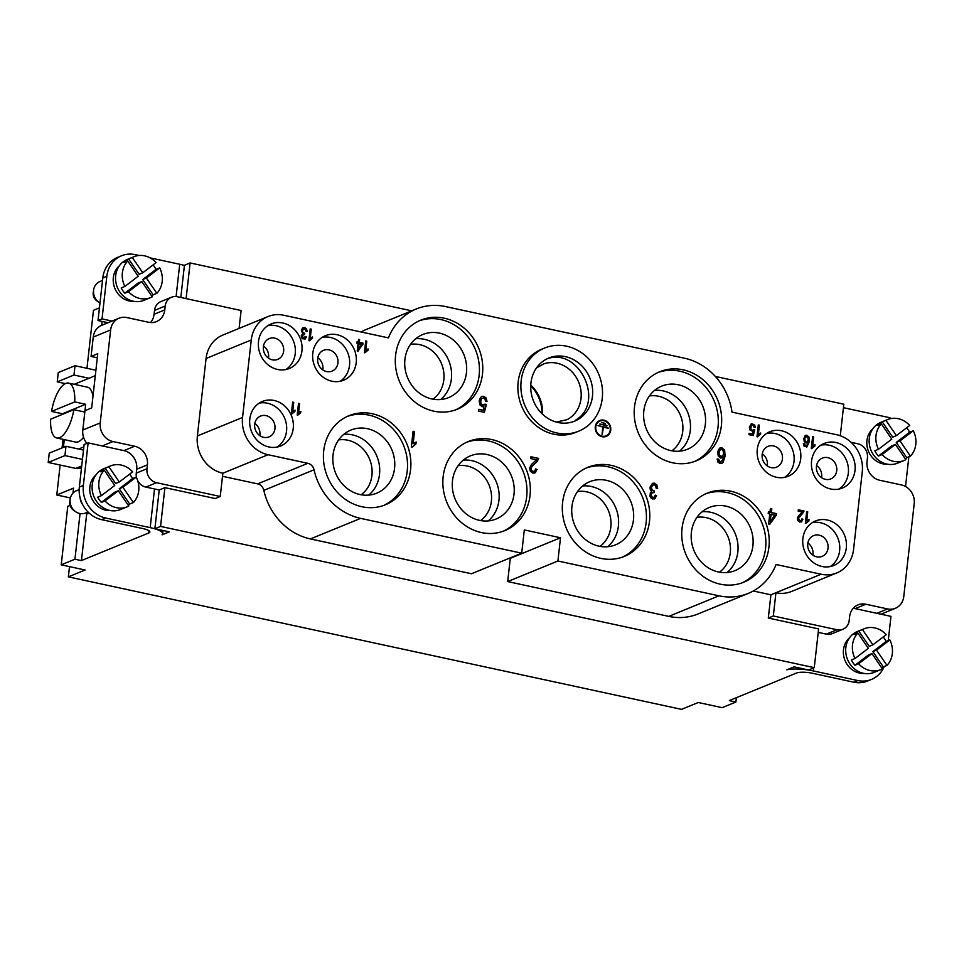 <?xml version="1.0" encoding="UTF-8"?>
<svg xmlns="http://www.w3.org/2000/svg" width="964" height="964" viewBox="0 0 964 964"><rect width="100%" height="100%" fill="white"/><g stroke="black" fill="none" stroke-linecap="round" stroke-linejoin="round"><path stroke-width="1.45" d="M105.016 500.906A22.064 19.69 67.7 0 0 127.188 506.787A22.064 19.69 67.7 0 0 128.778 506.04L118.331 490.748L105.016 500.906L101.341 502.413A22.064 19.69 -112.3 0 1 97.738 497.147L101.413 495.629L114.728 485.482L104.269 470.203L100.593 471.709A22.064 19.69 -112.3 0 1 105.172 468.215L108.86 466.709L119.307 481.988L132.61 471.842A22.064 19.69 67.7 0 0 110.45 465.949A22.064 19.69 67.7 0 0 108.86 466.709M118.331 490.748L114.644 492.267L101.341 502.413M127.188 506.787L120.488 509.534A22.064 19.69 -112.3 0 1 98.328 503.642A22.064 19.69 -112.3 0 1 92.219 484.808A22.064 19.69 -112.3 0 1 103.763 468.697L110.45 465.949M104.269 470.203A22.064 19.69 67.7 0 0 101.413 495.629M129.61 474.131A22.064 19.69 -112.3 0 1 132.538 478.614L136.225 477.108L122.91 487.254L133.369 502.533A22.064 19.69 67.7 0 0 136.225 477.108M133.369 502.533L129.682 504.052A22.064 19.69 -112.3 0 1 128.308 505.353M119.307 481.988L115.632 483.494L105.172 468.215M129.682 504.052L119.235 488.76L122.91 487.254M128.489 291.694A22.064 19.69 67.7 0 0 150.649 297.575A22.064 19.69 67.7 0 0 152.252 296.828L141.792 281.548L128.489 291.694L124.802 293.201A22.064 19.69 -112.3 0 1 121.199 287.935L124.886 286.428L138.189 276.27L127.742 260.991L124.055 262.497A22.064 19.69 -112.3 0 1 128.646 259.003L132.321 257.496L142.78 272.776L156.084 262.63A22.064 19.69 67.7 0 0 133.924 256.749A22.064 19.69 67.7 0 0 132.321 257.496M141.792 281.548L138.117 283.055L124.802 293.201M150.649 297.575L143.949 300.322A22.064 19.69 -112.3 0 1 121.789 294.43A22.064 19.69 -112.3 0 1 115.68 275.596A22.064 19.69 -112.3 0 1 127.224 259.485L133.924 256.749M127.742 260.991A22.064 19.69 67.7 0 0 124.886 286.428M153.071 264.919A22.064 19.69 -112.3 0 1 155.999 269.402L159.687 267.896L146.383 278.042L156.831 293.333A22.064 19.69 67.7 0 0 159.687 267.896M156.831 293.333L153.155 294.839A22.064 19.69 -112.3 0 1 151.782 296.141M142.78 272.776L139.093 274.282L128.646 259.003M153.155 294.839L142.696 279.548L146.383 278.042M857.876 633.047A22.064 19.69 67.7 0 0 855.02 658.484L868.335 648.338L857.876 633.047L854.2 634.565A22.064 19.69 -112.3 0 1 858.779 631.059L862.467 629.552L872.914 644.832L886.217 634.686A22.064 19.69 67.7 0 0 864.057 628.805A22.064 19.69 67.7 0 0 862.467 629.552M854.948 665.256L858.623 663.75A22.064 19.69 67.7 0 0 880.795 669.631A22.064 19.69 67.7 0 0 882.385 668.883L871.938 653.604L868.251 655.11L854.948 665.256A22.064 19.69 -112.3 0 1 851.345 659.991L855.02 658.484M880.795 669.631L874.095 672.378A22.064 19.69 -112.3 0 1 851.935 666.498A22.064 19.69 -112.3 0 1 845.826 647.663A22.064 19.69 -112.3 0 1 857.37 631.541L864.057 628.805M883.217 636.975A22.064 19.69 -112.3 0 1 886.145 641.47L889.832 639.951L876.517 650.11L886.976 665.389A22.064 19.69 67.7 0 0 889.832 639.951M886.976 665.389L883.289 666.895A22.064 19.69 -112.3 0 1 881.915 668.197M872.914 644.832L869.239 646.35L858.779 631.059M883.289 666.895L872.842 651.616L876.517 650.11M871.938 653.604L858.623 663.75M881.349 423.847A22.064 19.69 67.7 0 0 878.493 449.272L891.796 439.126L881.349 423.847L877.662 425.353A22.064 19.69 -112.3 0 1 882.253 421.846L885.928 420.34L896.387 435.632L909.691 425.473A22.064 19.69 67.7 0 0 887.531 419.593A22.064 19.69 67.7 0 0 885.928 420.34M878.409 456.044L882.096 454.538A22.064 19.69 67.7 0 0 904.256 460.431A22.064 19.69 67.7 0 0 905.859 459.671L895.399 444.392L891.724 445.898L878.409 456.044A22.064 19.69 -112.3 0 1 874.806 450.778L878.493 449.272M904.256 460.431L897.556 463.166A22.064 19.69 -112.3 0 1 875.396 457.285A22.064 19.69 -112.3 0 1 869.287 438.451A22.064 19.69 -112.3 0 1 880.831 422.34L887.531 419.593M906.678 427.775A22.064 19.69 -112.3 0 1 909.606 432.258L913.294 430.751L899.99 440.897L910.438 456.177A22.064 19.69 67.7 0 0 913.294 430.751M910.438 456.177L906.763 457.683A22.064 19.69 -112.3 0 1 905.389 458.985M896.387 435.632L892.7 437.138L882.253 421.846M906.763 457.683L896.303 442.404L899.99 440.897M895.399 444.392L882.096 454.538M277.162 447.043A24.064 21.485 67.7 0 0 286.537 431.161A24.064 21.485 67.7 0 0 259.171 403.133M254.689 424.268A11.231 10.026 -112.3 0 1 260.569 416.074A11.231 10.026 -112.3 0 1 274.101 422.666A11.231 10.026 -112.3 0 1 269.077 436.861A11.231 10.026 -112.3 0 1 258.81 434.86A11.231 10.026 -112.3 0 1 254.689 424.268M285.85 369.561A24.064 21.485 67.7 0 0 295.225 353.668A24.064 21.485 67.7 0 0 267.872 325.651M263.377 346.787A11.231 10.026 -112.3 0 1 269.257 338.581A11.231 10.026 -112.3 0 1 282.789 345.172A11.231 10.026 -112.3 0 1 277.777 359.367A11.231 10.026 -112.3 0 1 267.498 357.367A11.231 10.026 -112.3 0 1 263.377 346.787M340.147 381.298A24.064 21.485 67.7 0 0 349.522 365.404A24.064 21.485 67.7 0 0 322.157 337.388M317.674 358.524A11.231 10.026 -112.3 0 1 323.555 350.318A11.231 10.026 -112.3 0 1 337.087 356.909A11.231 10.026 -112.3 0 1 332.062 371.104A11.231 10.026 -112.3 0 1 321.795 369.104A11.231 10.026 -112.3 0 1 317.674 358.524M830.245 566.567A24.064 21.485 67.7 0 0 839.62 550.673A24.064 21.485 67.7 0 0 812.254 522.657M807.772 543.792A11.231 10.026 -112.3 0 1 813.64 535.586A11.231 10.026 -112.3 0 1 827.184 542.178A11.231 10.026 -112.3 0 1 822.159 556.373A11.231 10.026 -112.3 0 1 811.893 554.372A11.231 10.026 -112.3 0 1 807.772 543.792M838.933 489.073A24.064 21.485 67.7 0 0 848.308 473.191A24.064 21.485 67.7 0 0 820.942 445.163M816.46 466.299A11.231 10.026 -112.3 0 1 822.34 458.105A11.231 10.026 -112.3 0 1 835.872 464.696A11.231 10.026 -112.3 0 1 830.848 478.891A11.231 10.026 -112.3 0 1 820.581 476.891A11.231 10.026 -112.3 0 1 816.46 466.299M784.636 477.349A24.064 21.485 67.7 0 0 794.011 461.455A24.064 21.485 67.7 0 0 766.657 433.439M762.163 454.574A11.231 10.026 -112.3 0 1 768.043 446.368A11.231 10.026 -112.3 0 1 781.575 452.959A11.231 10.026 -112.3 0 1 776.55 467.154A11.231 10.026 -112.3 0 1 766.284 465.154A11.231 10.026 -112.3 0 1 762.163 454.574M705.588 493.869A48.14 42.97 -112.3 0 1 765.573 548.456A48.14 42.97 -112.3 0 1 742.051 582.883M691.381 532.417A34.102 30.438 -112.3 0 1 709.215 507.51A34.102 30.438 -112.3 0 1 750.305 527.525A34.102 30.438 -112.3 0 1 735.074 570.616A34.102 30.438 -112.3 0 1 703.889 564.543A34.102 30.438 -112.3 0 1 691.381 532.417M586.136 468.058A48.14 42.97 -112.3 0 1 646.133 522.633A48.14 42.97 -112.3 0 1 622.599 557.072M571.929 506.606A34.102 30.438 -112.3 0 1 589.763 481.699A34.102 30.438 -112.3 0 1 630.854 501.714A34.102 30.438 -112.3 0 1 615.622 544.805A34.102 30.438 -112.3 0 1 584.437 538.731A34.102 30.438 -112.3 0 1 571.929 506.606M694.49 461.503A48.14 42.97 67.7 0 0 718.023 427.064A48.14 42.97 67.7 0 0 658.026 372.49M643.819 411.026A34.102 30.438 -112.3 0 1 661.666 386.13A34.102 30.438 -112.3 0 1 702.744 406.145A34.102 30.438 -112.3 0 1 687.513 449.236A34.102 30.438 -112.3 0 1 656.327 443.163A34.102 30.438 -112.3 0 1 643.819 411.026M466.684 442.247A48.14 42.97 -112.3 0 1 526.681 496.822A48.14 42.97 -112.3 0 1 503.148 531.26M452.478 480.795A34.102 30.438 -112.3 0 1 470.324 455.888A34.102 30.438 -112.3 0 1 511.414 475.903A34.102 30.438 -112.3 0 1 496.171 518.994A34.102 30.438 -112.3 0 1 464.985 512.92A34.102 30.438 -112.3 0 1 452.478 480.795M347.245 416.436A48.14 42.97 -112.3 0 1 407.23 471.01A48.14 42.97 -112.3 0 1 383.708 505.449M333.038 454.984A34.102 30.438 -112.3 0 1 350.872 430.077A34.102 30.438 -112.3 0 1 391.962 450.092A34.102 30.438 -112.3 0 1 376.719 493.182A34.102 30.438 -112.3 0 1 345.546 487.109A34.102 30.438 -112.3 0 1 333.038 454.984M455.598 409.869A48.14 42.97 67.7 0 0 479.132 375.442A48.14 42.97 67.7 0 0 419.135 320.867M404.928 359.403A34.102 30.438 -112.3 0 1 422.762 334.508A34.102 30.438 -112.3 0 1 463.853 354.523A34.102 30.438 -112.3 0 1 448.622 397.602A34.102 30.438 -112.3 0 1 417.436 391.541A34.102 30.438 -112.3 0 1 404.928 359.403M595.282 426.763A8.568 7.64 67.7 0 0 598.427 434.836A8.568 7.64 67.7 0 0 606.26 436.367A8.568 7.64 67.7 0 0 610.079 425.534A8.568 7.64 67.7 0 0 599.765 420.509A8.568 7.64 67.7 0 0 595.282 426.763M312.42 338.352L308.89 340.581L310.203 328.905L311.264 329.134L310.251 338.231L312.577 336.978L312.42 338.352L312.24 337.111L311.035 337.605M311.372 337.472L312.24 337.111M300.744 412.809L297.213 415.038L298.527 403.362L299.587 403.591L298.575 412.688L300.901 411.435L300.407 412.954L300.563 411.568L299.358 412.062M299.696 411.929L300.563 411.568M304.636 337.918L303.214 338.352L304.311 338.063L302.238 337.617L301.985 336.231L302.696 334.882L304.311 334.532L303.033 334.749L302.576 337.484L303.54 338.219L305.347 336.46L306.383 336.954L305.251 338.979L302.166 338.713L301.238 335.834L302.696 333.737L301.395 330.519L302.515 328.122L304.732 327.519L306.528 328.832L307.118 331.387L306.034 331.339L304.588 328.688L303.238 329.122L302.527 330.736L302.829 332.459L304.745 333.363L304.491 334.592M302.515 328.122L303.286 327.615M304.588 328.688L302.901 329.254L304.25 328.832L302.901 329.254L302.19 330.869L302.491 332.592L304.745 333.363M367.947 350.354L364.416 352.571L365.73 340.907L366.79 341.136L365.778 350.233L368.103 348.968L367.947 350.354L367.766 349.113L366.561 349.607M366.898 349.462L367.766 349.113M416.038 443.886L412.255 447.055L411.339 446.862L413.086 431.294L414.508 431.607L413.146 443.729L416.255 442.054L415.713 444.03L415.918 442.187L414.303 442.85M414.641 442.705L415.918 442.187M483.699 406.663L482.217 406.76L479.807 404.796L479.168 400.964L480.494 397.517L481.904 396.421L483.747 396.3L486.193 398.036L486.989 401.422L485.47 401.277L484.952 398.915L483.579 397.867L481.723 398.518L480.699 401.12L481.096 403.832L482.783 405.157L485.061 404.109L486.362 404.639L484.35 412.351L478.59 411.11L478.795 409.29L483.422 410.29L483.868 406.603M483.579 397.867L481.385 398.662L483.241 397.999L481.385 398.662L480.373 401.253L480.759 403.964L482.446 405.302L484.073 405.013M534.671 473.059L535.598 472.529L532.839 473.107L530.333 471.3L529.706 468.034L531.357 464.576L536.43 459.816L530.742 458.599L530.947 456.767L538.611 458.418L537.129 461.563L532.08 466.239L531.164 468.384L531.55 470.42L533.044 471.541L534.779 471.071L535.659 468.926L537.093 469.444L534.839 472.999M531.55 470.42L532.706 471.685L534.779 471.071M654.243 498.966L655.134 498.46L652.724 499.015L651.037 498.099L649.977 496.352L650.387 492.52L651.736 491.459L650.29 489.796L650.001 487.182L652.52 483.301L654.448 483.169L656.846 484.928L657.641 488.338L656.183 488.278L655.616 485.772L654.255 484.747L652.459 485.314L651.507 487.459L651.905 489.76L654.472 490.965L654.122 492.604L652.182 492.821L651.242 494.616L651.58 496.46L652.869 497.448L654.327 497.05L655.279 495.11L656.653 495.749L654.411 498.906M654.255 484.747L652.122 485.446L653.917 484.88L652.122 485.446L651.17 487.603L651.568 489.905L654.472 490.965M652.52 492.652L651.857 492.953L652.52 492.652M651.58 496.46L652.532 497.581L654.327 497.05M719.975 448.019L721.916 447.766L724.615 450.14L725.097 456.153L723.121 462.419L721.795 463.431L720.012 463.564L717.879 462.045L717.156 458.997L718.59 459.141L720.265 462.009L722.795 460.081L723.603 456.587L720.554 458.033L718.288 456.105L717.698 452.273L718.469 449.67L720.265 447.886M718.939 460.888L719.939 462.154L721.518 461.756M769.766 513.957L768.2 513.619L768.404 511.872L769.959 512.221L770.381 508.51L771.803 508.811L771.381 512.523L776.418 513.607L776.213 515.354L769.802 524.247L768.645 524.006L769.766 513.957M578.737 431.161L575.725 432.39A44.922 40.102 -112.3 0 1 521.584 406.013A44.922 40.102 -112.3 0 1 541.66 349.245L544.672 348.004A44.922 40.102 -112.3 0 1 585.763 356.005A44.922 40.102 -112.3 0 1 602.247 398.337A44.922 40.102 -112.3 0 1 578.737 431.161A44.922 40.102 -112.3 0 1 524.597 404.784A44.922 40.102 -112.3 0 1 544.672 348.004M482.47 374.068A48.14 42.97 -112.3 0 1 457.285 409.23A48.14 42.97 -112.3 0 1 399.277 380.973A48.14 42.97 -112.3 0 1 420.786 320.144A48.14 42.97 -112.3 0 1 464.817 328.712A48.14 42.97 -112.3 0 1 482.47 374.068M721.373 425.69A48.14 42.97 -112.3 0 1 696.177 460.852A48.14 42.97 -112.3 0 1 638.168 432.595A48.14 42.97 -112.3 0 1 659.689 371.767A48.14 42.97 -112.3 0 1 703.708 380.334A48.14 42.97 -112.3 0 1 721.373 425.69M410.58 469.649A48.14 42.97 -112.3 0 1 385.395 504.799A48.14 42.97 -112.3 0 1 327.386 476.541A48.14 42.97 -112.3 0 1 348.896 415.713A48.14 42.97 -112.3 0 1 392.914 424.281A48.14 42.97 -112.3 0 1 410.58 469.649M768.923 547.082A48.14 42.97 -112.3 0 1 743.738 582.232A48.14 42.97 -112.3 0 1 685.729 553.987A48.14 42.97 -112.3 0 1 707.239 493.146A48.14 42.97 -112.3 0 1 751.257 501.714A48.14 42.97 -112.3 0 1 768.923 547.082M530.031 495.46A48.14 42.97 -112.3 0 1 504.847 530.61A48.14 42.97 -112.3 0 1 446.838 502.352A48.14 42.97 -112.3 0 1 468.347 441.524A48.14 42.97 -112.3 0 1 512.366 450.092A48.14 42.97 -112.3 0 1 530.031 495.46M649.483 521.271A48.14 42.97 -112.3 0 1 624.286 556.421A48.14 42.97 -112.3 0 1 566.278 528.164A48.14 42.97 -112.3 0 1 587.799 467.335A48.14 42.97 -112.3 0 1 631.818 475.903A48.14 42.97 -112.3 0 1 649.483 521.271M293.237 428.414A24.064 21.485 -112.3 0 1 280.645 445.995A24.064 21.485 -112.3 0 1 251.64 431.86A24.064 21.485 -112.3 0 1 262.389 401.446A24.064 21.485 -112.3 0 1 284.404 405.736A24.064 21.485 -112.3 0 1 293.237 428.414M301.925 350.932A24.064 21.485 -112.3 0 1 289.333 368.501A24.064 21.485 -112.3 0 1 260.328 354.378A24.064 21.485 -112.3 0 1 271.089 323.964A24.064 21.485 -112.3 0 1 293.092 328.242A24.064 21.485 -112.3 0 1 301.925 350.932M846.308 547.926A24.064 21.485 -112.3 0 1 833.715 565.507A24.064 21.485 -112.3 0 1 804.711 551.384A24.064 21.485 -112.3 0 1 815.472 520.97A24.064 21.485 -112.3 0 1 837.487 525.247A24.064 21.485 -112.3 0 1 846.308 547.926M855.008 470.444A24.064 21.485 -112.3 0 1 842.416 488.025A24.064 21.485 -112.3 0 1 813.411 473.89A24.064 21.485 -112.3 0 1 824.16 443.476A24.064 21.485 -112.3 0 1 846.175 447.766A24.064 21.485 -112.3 0 1 855.008 470.444M356.222 362.657A24.064 21.485 -112.3 0 1 343.63 380.238A24.064 21.485 -112.3 0 1 314.626 366.115A24.064 21.485 -112.3 0 1 325.374 335.701A24.064 21.485 -112.3 0 1 347.389 339.979A24.064 21.485 -112.3 0 1 356.222 362.657M800.71 458.707A24.064 21.485 -112.3 0 1 788.118 476.288A24.064 21.485 -112.3 0 1 759.114 462.166A24.064 21.485 -112.3 0 1 769.862 431.752A24.064 21.485 -112.3 0 1 791.878 436.029A24.064 21.485 -112.3 0 1 800.71 458.707M853.55 549.492L862.25 472.011A32.089 28.643 67.7 0 0 836.764 434.752L732.001 412.122A60.178 53.707 67.7 0 0 684.452 358.198L445.561 306.576A60.178 53.707 67.7 0 0 416.231 308.998A60.178 53.707 67.7 0 0 388.444 337.882L283.681 315.24A32.089 28.643 67.7 0 0 268.04 316.541A32.089 28.643 67.7 0 0 251.255 339.979L242.554 417.46A32.089 28.643 67.7 0 0 268.04 454.719L307.829 463.31A8.025 7.158 -112.3 0 1 314.047 469.793A60.178 53.707 67.7 0 0 360.632 518.367L521.705 553.179L524.308 529.935L560.506 537.755L557.903 561L718.975 595.812A60.178 53.707 67.7 0 0 748.305 593.378A60.178 53.707 67.7 0 0 776.08 564.494L821.123 574.231A32.089 28.643 67.7 0 0 836.764 572.929A32.089 28.643 67.7 0 0 853.55 549.492M294.888 411.544L291.369 413.773L292.67 402.096L293.743 402.337L292.719 411.423L295.044 410.17L294.562 411.688L294.719 410.303L293.514 410.797M293.839 410.664L294.719 410.303M808.88 521.03L805.35 523.247L806.663 511.583L807.724 511.812L806.699 520.909L809.037 519.644L808.88 521.03L808.7 519.789L807.495 520.283M807.832 520.138L808.7 519.789M805.482 435.451L806.928 435.246L808.965 437.029L809.314 441.536L806.844 447.007L803.904 445.958L803.361 443.669L804.434 443.789L805.699 445.934L807.591 444.488L808.194 441.861L805.916 442.958L804.217 441.512L803.771 438.632L805.687 435.342M804.699 445.091L805.362 446.079L806.639 445.754M807.037 442.862L805.916 442.958M801.06 522.018L801.807 521.608L799.734 522.042L797.855 520.681L797.385 518.222L798.626 515.632L802.434 512.077L798.168 511.149L798.325 509.787L804.06 511.016L798.481 518.499L799.891 520.861L801.192 520.512L801.855 518.897L802.928 519.283L801.229 521.958M798.77 520.03L799.554 521.006L801.192 520.512M814.833 446.127L811.302 448.356L812.616 436.68L813.676 436.909L812.652 446.007L814.978 444.741L814.833 446.127L814.652 444.886L813.447 445.38M813.773 445.235L814.652 444.886M760.524 434.39L756.993 436.62L758.307 424.943L759.379 425.172L758.355 434.27L760.68 433.017L760.524 434.39L760.343 433.149L759.138 433.643M759.475 433.511L760.343 433.149M752.727 431.342L749.847 429.932L749.377 427.052L751.414 423.654L754.643 424.859L755.234 427.401L754.101 427.281L752.679 424.726L751.281 425.22L750.811 429.209L752.077 430.197L754.776 429.811L753.258 435.595L748.944 434.668L749.088 433.294L752.559 434.053L752.896 431.282M752.679 424.726L750.956 425.365L752.342 424.871L750.956 425.365L750.185 427.305L750.486 429.342L751.739 430.342L753.041 430.089M358.054 343.437L356.885 343.184L357.029 341.871L358.198 342.136L358.512 339.352L359.584 339.581L359.271 342.365L363.042 343.172L358.078 351.161L357.21 350.968L358.054 343.437M729.362 700.635L735.881 702.045L722.156 707.66L698.261 702.503L681.524 709.359L68.36 576.858L69.504 566.627M70.42 497.942L56.78 494.99L60.142 465.034M62.07 447.899L63.022 439.355M81.446 560.626L74.939 559.216L61.214 564.832L85.097 570.001L68.36 576.858M786.829 669.835L794.095 666.859L808.579 669.992L814.267 667.654L818.617 628.914L768.296 618.044L770.911 594.8L775.936 592.74L773.321 615.984L768.296 618.044M159.217 489.989L145.829 487.097L156.542 482.711L220.238 496.472L215.225 498.533L164.904 487.651L159.217 489.989L154.879 528.73L160.566 526.404L814.267 667.654M154.879 528.73L169.351 531.863L162.085 534.839M735.881 702.045L736.363 697.683M74.939 559.216L80.06 513.559M101.642 519.656A28.077 25.064 -112.3 0 1 79.337 487.061L83.362 485.422A28.077 25.064 67.7 0 0 105.654 518.017L101.642 519.656L142.901 528.573A12.038 2.832 6.4 0 1 149.842 531.971A12.038 2.832 6.4 0 1 148.745 532.984L81.458 560.542L86.664 514.125L89.17 513.101M81.422 468.528L79.904 468.191M61.214 564.832L67.769 506.341L70.059 505.401M56.78 494.99L73.517 488.133L72.963 493.158M99.449 307.853L93.472 310.312L86.965 368.296M101.678 325.326L102.124 321.434M849.453 637.903A20.063 17.906 67.7 0 0 845.006 660.448A20.063 17.906 67.7 0 0 863.997 673.402M872.842 651.616L886.145 641.47M872.914 428.691A20.063 17.906 67.7 0 0 868.468 451.248A20.063 17.906 67.7 0 0 887.458 464.19M896.303 442.404L909.606 432.258M119.307 265.847A20.063 17.906 67.7 0 0 114.861 288.393A20.063 17.906 67.7 0 0 133.851 301.346M142.696 279.548L155.999 269.402M102.521 280.452L99.895 281.524A12.038 10.737 67.7 0 0 93.677 289.718A12.038 10.737 67.7 0 0 98.846 302.31A12.038 10.737 67.7 0 0 99.979 303.058M98.846 302.31L96.701 300.744A8.025 7.158 -112.3 0 1 93.255 292.345L93.677 289.718M95.846 475.059A20.063 17.906 67.7 0 0 91.399 497.605A20.063 17.906 67.7 0 0 110.39 510.546M119.235 488.76L132.538 478.614M82.747 504.75A12.038 10.737 -112.3 0 1 80.157 498.063M79.169 489.604L76.433 490.724A12.038 10.737 67.7 0 0 70.215 498.93A12.038 10.737 67.7 0 0 75.373 511.523A12.038 10.737 67.7 0 0 85.555 513.005L88.013 511.992M75.373 511.523L73.228 509.944A8.025 7.158 -112.3 0 1 69.794 501.557L70.215 498.93M78.626 449.031L83.844 446.898M95.303 375.671L74.216 384.311M64.287 439.62L63.419 447.356M108.052 322.723L98.015 320.554L102.799 277.933A28.077 25.064 -112.3 0 1 117.488 257.424L121.512 255.773A28.077 25.064 67.7 0 0 106.823 276.282L102.799 277.933M79.337 487.061L84.109 444.524L88.134 442.886L83.362 485.422M98.015 320.554L102.039 318.903L112.065 321.072M102.039 318.903L106.823 276.282M139.117 255.484L135.201 254.641A28.077 25.064 67.7 0 0 121.512 255.773M150.059 257.858L179.714 264.269A21.666 5.097 6.4 0 1 184.401 265.462M65.323 383.624L57.238 381.877L58.286 372.574L75.023 365.718L95.906 370.236M75.023 365.718L73.975 375.02L88.989 378.262M81.53 467.552L80.398 468.01A9.628 8.592 -112.3 0 1 75.71 468.396L81.711 465.937M83.494 450.08L65.974 446.296L64.937 455.598L48.2 462.455L75.71 468.396M48.2 462.455L49.248 453.152L65.974 446.296M64.937 455.598L82.446 459.382M156.542 482.711A12.038 10.737 -112.3 0 1 146.986 468.733L136.273 473.119L136.707 469.251A16.051 14.327 67.7 0 0 123.97 450.622L88.134 442.886M57.238 381.877L73.975 375.02M105.329 322.133L105.124 323.916M136.273 473.119A12.038 10.737 67.7 0 0 136.683 478.084M137.647 480.53A12.038 10.737 67.7 0 0 145.829 487.097M162.073 534.755A21.666 5.097 -173.6 0 0 162.663 533.755A21.666 5.097 -173.6 0 0 150.179 527.633L105.654 518.017M93.002 396.132A28.077 10.797 -77.8 0 0 87.387 387.154L68.625 383.106A28.077 10.797 102.2 0 1 74.722 401.928L85.579 404.278A28.077 10.797 102.2 0 1 85.266 408.097A28.077 10.797 102.2 0 1 84.712 412.026L73.854 409.676A28.077 10.797 102.2 0 1 56.768 437.993A28.077 10.797 102.2 0 1 50.67 419.171L73.854 409.676M56.768 437.993L75.529 442.054A28.077 10.797 -77.8 0 0 83.555 437.282M62.286 414.412A28.077 10.797 102.2 0 1 62.395 413.773L51.538 411.423A28.077 10.797 102.2 0 1 68.625 383.106M85.579 404.278L62.395 413.773M51.538 411.423L74.722 401.928M150.529 322.542A16.051 14.327 67.7 0 0 154.083 314.276L154.517 310.408L165.23 306.022A12.038 10.737 -112.3 0 1 171.532 297.225A12.038 10.737 -112.3 0 1 177.4 296.743L241.108 310.504L239.096 328.399M171.532 297.225L160.819 301.612A12.038 10.737 67.7 0 0 154.517 310.408M773.321 615.984L837.029 629.757A12.038 10.737 67.7 0 0 842.898 629.263A12.038 10.737 67.7 0 0 849.188 620.479L849.621 616.599A16.051 14.327 -112.3 0 1 858.02 604.886A16.051 14.327 -112.3 0 1 865.841 604.235L887.555 608.935A16.051 14.327 67.7 0 0 895.375 608.284A16.051 14.327 67.7 0 0 903.774 596.559L914.209 503.582A16.051 14.327 67.7 0 0 901.461 484.952L879.746 480.265A16.051 14.327 -112.3 0 1 867.01 461.636L867.443 457.755A12.038 10.737 67.7 0 0 857.888 443.789L851.091 442.319M821.123 574.231L775.936 592.74A32.089 28.643 67.7 0 0 791.577 591.45L836.764 572.929M840.283 435.752L843.825 404.205L715.36 376.454M411.736 310.842L190.113 262.955L184.425 265.281L180.81 297.478M186.112 298.623L190.113 262.955M361.042 331.953A60.178 53.707 -112.3 0 1 366.019 329.567L416.231 308.998M770.911 594.8L753.282 590.992M748.305 593.378L698.093 613.947A60.178 53.707 -112.3 0 1 668.763 616.382L507.691 581.569L510.293 558.325L560.506 537.755M557.903 561L507.691 581.569M510.293 558.325L509.534 558.156M222.503 476.288L257.629 483.88A8.025 7.158 67.7 0 1 263.835 490.363A60.178 53.707 -112.3 0 0 310.42 538.936L471.492 573.749L521.705 553.179M268.04 316.541L222.853 335.05A32.089 28.643 67.7 0 0 206.067 358.488L197.367 435.969A32.089 28.643 67.7 0 0 222.853 473.228L220.238 496.472M146.986 468.733L147.42 464.865A16.051 14.327 67.7 0 0 134.683 446.236L112.957 441.548A16.051 14.327 -112.3 0 1 100.22 422.919L82.808 430.052L84.989 410.676L91.676 407.929L97.762 353.692L91.074 356.439L93.243 337.063L110.643 329.941A16.051 14.327 -112.3 0 1 119.042 318.216A16.051 14.327 -112.3 0 1 126.862 317.566L148.589 322.265A16.051 14.327 67.7 0 0 156.409 321.614A16.051 14.327 67.7 0 0 164.796 309.89L165.23 306.022M82.808 430.052A16.051 14.327 67.7 0 0 86.929 443.368M100.22 422.919L110.643 329.941M160.566 526.404L164.904 487.651M818.219 632.396L826.317 634.143A12.038 10.737 67.7 0 0 832.185 633.661L842.898 629.263M865.841 604.235L855.128 608.621A16.051 14.327 67.7 0 0 853.188 608.344M855.128 608.621L876.854 613.321L887.555 608.935M119.042 318.216L101.642 325.35A16.051 14.327 67.7 0 0 93.243 337.063M97.304 357.789L91.074 356.439M565.398 356.656A34.102 30.438 -112.3 0 1 592.318 387.046A34.102 30.438 -112.3 0 1 574.628 421.135A34.102 30.438 -112.3 0 1 534.526 403.314A34.102 30.438 -112.3 0 1 548.781 358.03A34.102 30.438 -112.3 0 1 565.398 356.656M546.745 358.969C578.894 346.522 605.5 402.337 575.833 419.991M541.925 413.652A34.102 30.438 67.7 0 0 530.73 385.901M542.563 414.267A34.102 30.438 67.7 0 0 530.766 385.01M871.504 679.415L867.48 681.066A28.077 25.064 -112.3 0 1 853.803 682.199L857.815 680.548A28.077 25.064 67.7 0 0 871.504 679.415A28.077 25.064 67.7 0 0 884.229 666.51M729.374 700.551L796.65 672.993A12.038 2.832 6.4 0 1 812.531 673.282L853.803 682.199M888.242 640.602L890.965 616.37L876.854 613.321M843.428 407.688L887.362 417.183A28.077 25.064 67.7 0 1 891.555 418.484M908.859 456.828L905.533 486.495M857.815 680.548L813.291 670.932A21.666 5.097 -173.6 0 0 787.178 669.703M293.743 402.337L292.646 402.301M292.719 411.423L293.405 402.47M294.659 411.64L291.718 414.062M807.724 511.812L806.639 511.788M806.699 520.909L807.386 511.956M808.639 521.126L805.699 523.536M771.188 514.27L770.067 521.391L770.851 514.402L774.815 515.053L770.405 521.259M769.959 512.221L768.38 512.077M771.803 508.811L770.356 508.715M771.381 512.523L771.465 508.944M776.418 513.607L771.055 512.655M776.213 515.354L776.08 513.752M769.597 524.211L775.875 515.487M804.868 438.789L805.133 440.789L806.266 441.741L807.567 441.307L808.278 439.608L807.663 436.969L805.579 436.909L804.53 438.921L805.241 437.041L806.82 436.427M807.567 441.307L805.928 441.874L807.23 441.452L805.928 441.874L804.795 440.922L804.53 438.921M804.434 443.789L803.361 443.85M804.362 445.235L804.096 443.922M808.194 441.861L806.784 442.97M806.675 447.067L808.989 441.681L808.627 437.174L806.603 435.391L805.145 435.583M804.06 511.016L798.3 509.98M798.433 520.162L798.831 517.029L802.614 513.523L803.735 511.161M802.928 519.283L801.819 519.15M801.47 521.741L802.59 519.427M813.676 436.909L812.592 436.885M812.652 446.007L813.339 437.053M814.592 446.224L811.652 448.634M759.379 425.172L758.282 425.148M758.355 434.27L759.042 425.317M760.295 434.487L757.355 436.897M754.896 427.534L754.306 425.004L751.257 423.726M754.776 429.811L753.631 429.631M752.98 435.535L754.438 429.944M752.559 434.053L749.064 433.499M719.168 452.478L719.518 455.141L721.024 456.418L722.771 455.839L723.711 453.562L722.892 450.055L721.759 449.332L720.108 449.971L718.831 452.61L719.771 450.104L721.759 449.332M722.771 455.839L720.686 456.55L722.434 455.984L720.686 456.55L719.18 455.273L718.831 452.61M721.626 463.491L722.783 462.551L724.759 456.285L724.289 450.272L721.578 447.899L719.638 448.164M718.59 459.141L717.156 459.165M718.602 461.033L718.252 459.286M723.603 456.587L721.831 458.008M657.303 488.471L656.508 485.073L654.11 483.313L652.351 483.386M653.833 492.52L654.134 491.11M651.242 496.605L650.905 494.749L651.857 492.953L653.556 492.676M656.653 495.749L655.207 495.376M654.809 498.605L656.327 495.894M538.611 458.418L530.923 456.972M531.212 470.565L530.827 468.516L531.742 466.371L536.791 461.696L538.274 458.563M537.093 469.444L535.623 469.167M535.261 472.673L536.767 469.576M486.651 401.566L485.868 398.18L483.41 396.433L481.735 396.493M486.362 404.639L484.904 404.326M484.073 412.291L486.037 404.772M483.422 410.29L478.771 409.495M414.508 431.607L413.062 431.498M413.146 443.729L414.171 431.739M415.725 444.018L411.929 447.188M366.79 341.136L365.705 341.111M365.778 350.233L366.465 341.268M367.718 350.45L364.778 352.86M306.781 331.52L306.19 328.977L304.395 327.652L302.178 328.254M304.19 334.508L304.407 333.496M302.696 334.882L304.07 334.689L302.696 334.882M306.383 336.954L305.287 336.725M304.913 339.123L306.058 337.087M299.587 403.591L298.503 403.567M298.575 412.688L299.262 403.735M300.503 412.905L297.575 415.327M311.264 329.134L310.179 329.11M310.251 338.231L310.938 329.278M312.179 338.448L309.251 340.858M359.126 343.666L358.198 349.04L358.789 343.811L361.837 344.256L358.536 348.908M358.198 342.136L357.005 342.075M359.584 339.581L358.488 339.557M359.271 342.365L359.247 339.714M363.042 343.172L358.933 342.497M362.886 344.485L362.705 343.317M357.873 351.113L362.56 344.618M599.596 420.581A8.568 7.64 -112.3 0 1 609.754 425.678A8.568 7.64 -112.3 0 1 606.091 436.427M605.886 435.921A8.025 7.158 -112.3 0 1 605.717 435.993A8.025 7.158 -112.3 0 1 598.379 434.571A8.025 7.158 -112.3 0 1 595.439 427.004A8.025 7.158 -112.3 0 1 599.632 421.148A8.025 7.158 -112.3 0 1 599.801 421.087M595.776 426.871A8.025 7.158 67.7 0 0 598.716 434.439A8.025 7.158 67.7 0 0 606.055 435.861A8.025 7.158 67.7 0 0 609.634 425.727A8.025 7.158 67.7 0 0 599.97 421.015A8.025 7.158 67.7 0 0 595.776 426.871M601.608 422.401L605.537 423.847L601.608 422.401M598.078 425.461L602.874 427.088L602.054 434.403L603.416 427.209L608.32 428.269L598.078 425.461M606.886 426.052L599.897 423.955L606.886 426.052M606.946 425.473L599.873 424.16M603.416 427.209L602.283 434.451M598.054 425.666L608.043 427.823M601.584 422.606L605.272 423.401M440.62 399.542A34.102 30.438 67.7 0 0 448.79 360.693A34.102 30.438 67.7 0 0 415.701 338.738M368.718 495.122A34.102 30.438 67.7 0 0 376.9 456.261A34.102 30.438 67.7 0 0 343.811 434.306M488.17 520.934A34.102 30.438 67.7 0 0 496.352 482.072A34.102 30.438 67.7 0 0 463.262 460.117M654.604 390.36A34.102 30.438 -112.3 0 1 687.681 412.315A34.102 30.438 -112.3 0 1 679.512 451.164M582.702 485.94A34.102 30.438 -112.3 0 1 615.791 507.883A34.102 30.438 -112.3 0 1 607.621 546.745M702.154 511.751A34.102 30.438 -112.3 0 1 735.243 533.694A34.102 30.438 -112.3 0 1 727.061 572.556M762.283 453.779A11.231 10.026 -112.3 0 1 767.248 465.913M816.58 465.516A11.231 10.026 -112.3 0 1 821.545 477.65M812.857 555.131A11.231 10.026 67.7 0 0 807.88 542.997M322.759 369.863A11.231 10.026 67.7 0 0 317.795 357.728M268.462 358.126A11.231 10.026 67.7 0 0 268.582 357.343A11.231 10.026 67.7 0 0 263.497 345.992M254.809 423.473A11.231 10.026 -112.3 0 1 259.894 434.824A11.231 10.026 -112.3 0 1 259.774 435.62M176.099 296.55L179.714 264.269M148.745 532.984L148.986 530.754M150.179 527.633L154.517 488.977M718.975 595.812L668.763 616.382M310.42 538.936L360.632 518.367M263.835 490.363L314.047 469.793M257.629 483.88L307.829 463.31M222.853 473.228L268.04 454.719M197.367 435.969L242.554 417.46M206.067 358.488L251.255 339.979M102.244 445.934L112.957 441.548M123.97 450.622L134.683 446.236M136.707 469.251L147.42 464.865M826.317 634.143L837.029 629.757M154.083 314.276L164.796 309.89M556.216 422.063L566.989 419.689A30.318 27.064 67.7 0 0 578.701 382.214A30.318 27.064 67.7 0 0 544.058 363.741L536.514 367.899M813.628 667.919L813.291 670.932M432.993 399.18A30.318 27.064 67.7 0 0 443.826 379.84A30.318 27.064 67.7 0 0 410.519 344.341M361.102 494.761A30.318 27.064 67.7 0 0 371.935 475.409A30.318 27.064 67.7 0 0 338.629 439.921M480.542 520.572A30.318 27.064 67.7 0 0 491.387 501.22A30.318 27.064 67.7 0 0 458.081 465.733M671.884 450.803A30.318 27.064 67.7 0 0 680.403 415.291A30.318 27.064 67.7 0 0 649.423 395.963M599.994 546.383A30.318 27.064 67.7 0 0 608.513 510.872A30.318 27.064 67.7 0 0 577.532 491.544M719.445 572.194A30.318 27.064 67.7 0 0 727.965 536.683A30.318 27.064 67.7 0 0 696.972 517.355M162.663 533.755L163.037 530.489M880.927 614.201L895.375 608.284"/></g></svg>
